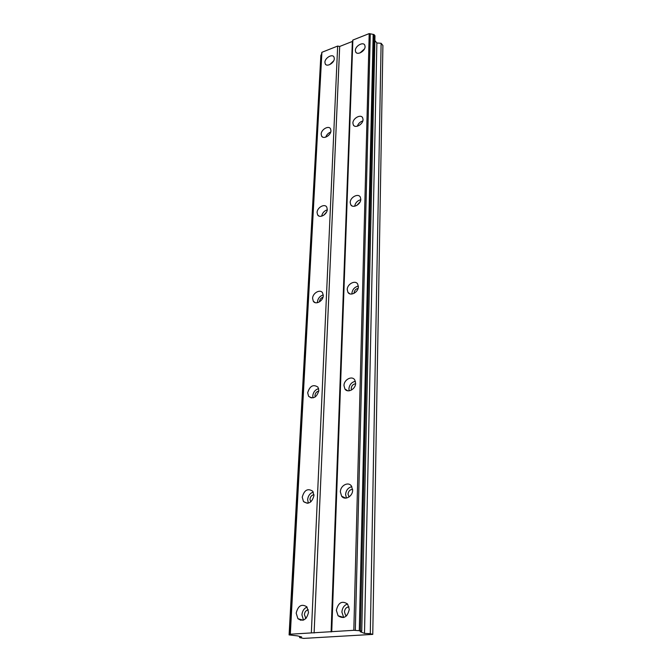 <?xml version="1.0" encoding="UTF-8"?>
<svg xmlns="http://www.w3.org/2000/svg" width="672" height="672" viewBox="0 0 672 672"><rect width="100%" height="100%" fill="white"/><g stroke="black" fill="none" stroke-linecap="round" stroke-linejoin="round"><path stroke-width="1.01" d="M305.953 618.433L304.374 614.645C304.735 611.839 306.054 610.226 308.322 609.823M319.536 301.829L319.536 301.426C319.847 299.275 320.998 297.872 323.005 297.234M315.218 396.95L314.983 395.447C315.353 392.986 316.63 391.524 318.822 391.045M310.741 501.942L309.96 499.313C310.346 496.625 311.682 495.088 313.967 494.71M360.394 630.773L353.816 630.302L290.044 634.225L321.67 53.021L321.905 52.298L337.663 46.066L339.688 46.46L352.355 41.462L352.867 40.06L369.197 33.6L373.993 34.541L360.394 630.773L361.754 631.168L360.184 631.688L364.501 633.402L370.289 633.662L372.767 634.385L303.618 638.4L299.628 637.627L301.627 636.947L297.528 635.888L289.094 634.914L320.855 55.465L321.586 54.482M336.344 610.31L338.075 615.762C343.636 619.34 347.374 617.215 349.289 609.395L347.6 604.044C342.048 600.407 338.293 602.49 336.344 610.31M347.55 603.994C344.173 605.178 342.292 607.866 341.897 612.041L343.694 617.534M355.354 50.434L355.69 51.988C357.294 55.6 365.215 51.131 365.098 46.645L364.77 45.125C363.149 41.496 355.261 45.956 355.354 50.434M352.892 123.085L353.304 124.942C355.127 128.78 363.166 124.362 363.048 119.549L362.645 117.734C360.805 113.87 352.8 118.289 352.892 123.085M350.196 202.465L350.725 204.708C352.8 208.782 360.923 204.414 360.805 199.248L360.293 197.056C358.201 192.956 350.112 197.316 350.196 202.465M347.239 289.565L347.928 292.312C350.305 296.612 358.453 292.286 358.352 286.742L357.68 284.063C355.286 279.728 347.164 284.046 347.239 289.565M358.336 286.096C354.614 286.986 352.472 289.388 351.91 293.294L351.935 294.025M343.98 385.56L344.896 388.962C347.617 393.464 355.74 389.172 355.639 383.233L354.749 379.907C352.01 375.362 343.913 379.646 343.98 385.56M355.396 381.284C351.624 382.133 349.465 384.636 348.911 388.769L349.18 390.81M340.368 491.887L341.611 496.163C344.736 500.816 352.724 496.516 352.64 490.19L351.422 485.999C348.289 481.295 340.318 485.57 340.368 491.887M351.842 486.662C348.163 487.612 346.08 490.199 345.593 494.441L346.424 498.061M296.184 613.15L297.923 618.702C303.131 621.902 306.667 619.76 308.532 612.276L306.844 606.816C301.627 603.557 298.082 605.674 296.184 613.15M307.054 607.076C304.038 608.387 302.333 610.966 301.93 614.813L303.467 620.088M324.912 62.269L325.248 63.916C326.844 67.351 334.337 62.983 334.312 58.615L333.976 57.002C332.363 53.558 324.904 57.918 324.912 62.269M321.166 134.123L321.594 136.08C323.392 139.709 330.968 135.391 330.952 130.721L330.532 128.797C328.717 125.152 321.166 129.461 321.166 134.123M317.075 212.512L317.621 214.864C319.67 218.694 327.298 214.41 327.289 209.412L326.752 207.102C324.702 203.255 317.092 207.522 317.075 212.512M312.598 298.36L313.303 301.224C315.63 305.239 323.274 300.997 323.274 295.646L322.585 292.841C320.242 288.792 312.631 293.026 312.598 298.36M323.266 294.966C319.897 296.008 317.948 298.334 317.419 301.955L317.428 302.711M307.675 392.792L308.608 396.32C313.345 399.344 316.756 397.421 318.856 390.566L317.94 387.106C313.219 384.048 309.792 385.946 307.675 392.792M318.654 388.626C315.252 389.642 313.295 392.07 312.766 395.884L312.992 397.908M302.232 497.171L303.492 501.572C308.473 504.731 311.968 502.723 313.967 495.541L312.732 491.224C307.759 488.023 304.256 490.006 302.232 497.171M313.286 492.106C309.994 493.214 308.112 495.726 307.633 499.632L308.347 503.152M346.483 615.905L345.492 615.098L344.459 611.864C344.879 608.681 346.399 607.043 349.028 606.942M354.136 293.294L354.11 292.74C354.472 290.329 355.799 288.884 358.084 288.406M351.565 389.995L351.221 388.315C351.649 385.56 353.111 384.056 355.597 383.813M349.037 496.969L348.02 494.113C348.474 491.081 350.003 489.518 352.624 489.426M289.094 634.914L290.044 634.225M373.993 34.541L374.976 35.742L361.754 631.168M374.867 40.53L376.866 42.974L381.116 43.294L382.906 45.503L372.767 634.385M328.247 135.694L329.297 134.618M323.778 215.208L326.567 212.024M355.312 630.412L370.289 33.81M373.178 34.381L359.268 630.689M369.197 33.6L353.816 630.302M331.75 631.596L352.867 40.06M352.355 41.462L331.103 631.991M314.11 632.982L339.688 46.46M337.663 46.066L311.346 632.789M290.329 634.024L321.905 52.298M289.304 634.763L321.04 54.919M299.628 637.627L299.687 636.451M300.502 620.29L300.544 619.45M370.289 633.662L381.116 43.294M364.501 633.402L376.866 42.974M360.898 631.403L360.881 632.024M333.656 60.866L329.683 64.646M330.708 132.056C328.289 132.997 326.634 134.694 325.744 137.155M327.256 209.807C324.181 210.857 322.316 212.982 321.67 216.182M364.468 48.913L359.999 52.937M362.813 120.935C360.133 121.792 358.31 123.556 357.336 126.227M360.78 199.693C357.403 200.617 355.362 202.801 354.656 206.245M359.68 125.11L361.595 123.262M356.798 205.439L360.116 201.886M306.197 618.164L305.416 617.946M343.636 617.459L338.075 615.762M356.336 52.752L355.69 51.988M354.22 125.908L353.304 124.942M352.036 205.926L350.725 204.708M349.835 293.824L347.928 292.312M347.693 390.768L344.896 388.962M345.685 498.137L341.611 496.163M303.164 620.189L297.923 618.702M325.937 64.672L325.248 63.916M322.543 137.021L321.594 136.08M318.956 216.031L317.621 214.864M315.218 302.644L313.303 301.224M311.346 397.967L308.608 396.32M307.348 503.311L303.492 501.572M346.861 615.518L345.492 615.098M349.196 496.86L348.768 496.65"/></g></svg>
